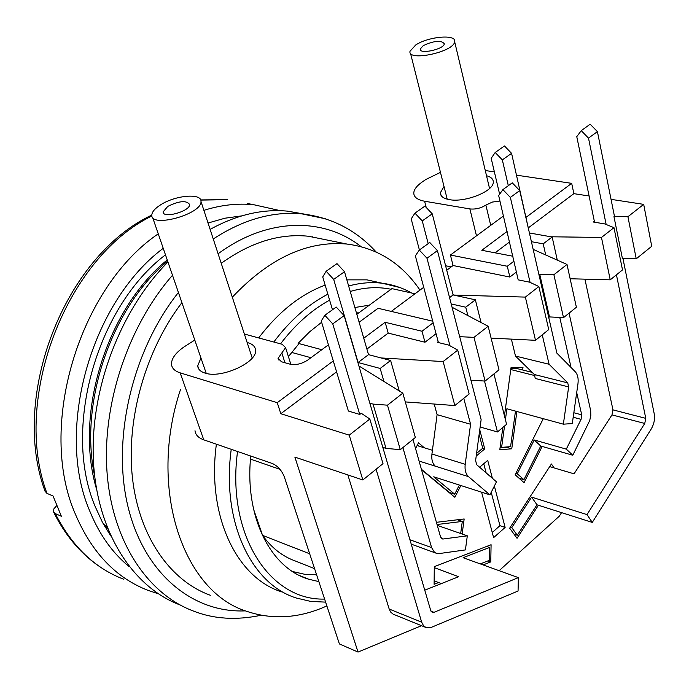 <?xml version="1.0" encoding="UTF-8"?>
<svg xmlns="http://www.w3.org/2000/svg" width="689" height="689" viewBox="0 0 689 689"><rect width="100%" height="100%" fill="white"/><g stroke="black" fill="none" stroke-linecap="round" stroke-linejoin="round"><path stroke-width="1.03" d="M479.759 429.807L484.729 448.909L476.22 456.066M484.729 448.909L482.67 448.298M415.545 448.556L418.499 442.855L424.364 447.807M450.572 493.729L450.95 492.971M460.846 485.521L454.869 497.286L421.522 469.709M419.076 446.188L417.474 444.836M500.068 447.764L506.51 447.256L511.755 448.797L499.792 449.762L502.849 427.447M504.443 415.811L511.04 367.65L523.003 367.289L522.632 369.976M517.31 368.641L517.473 367.461M516.905 411.497L511.755 448.797M458.555 520.161L458.624 519.635M436.413 522.314L464.162 518.972L462.138 534.027M542.14 446.429L524.053 482.662L515.157 474.79L543.268 418.697M519.876 478.967L520.1 478.51M492.256 532.485L499.956 525.673L505.132 527.421L493.617 537.644L481.585 492.187M479.622 467.237L487.709 460.381L492.359 478.269M499.956 525.673L491.214 492.282M486.141 472.887L483.747 463.74M494.375 486.021L505.132 527.421M438.592 582.549L434.113 584.324L434.285 566.659L491.085 544.732L490.766 561.897L487.933 560.889M490.766 561.897L483.127 564.92M538.419 505.252L517.043 538.298L509.671 528.187L551.415 463.981L554.059 467.9M324.838 315.278L336.232 307.053L344.121 315.614L332.761 323.89L324.838 315.278L321.246 320.996L348.393 411.04L359.753 414.442L361.26 413.271L369.829 419.007L349.237 435.147L280.828 413.719L336.585 371.853M280.828 413.719L277.245 402.677L333.287 360.933M611.048 199.354L643.69 204.357L627.929 216.716L613.968 216.63L614.45 216.251L597.415 131.616L588.501 138.11L606.156 224.502M528.575 227.671L573.868 193.652L589.104 195.995M550.907 236.783L601.471 237.447L613.977 227.654L604.632 223.891L593.1 221.979L594.306 221.048L594.555 222.22M613.977 227.654L622.511 269.916L610.23 279.846L570.139 278.752M643.69 204.357L651.725 246.283L636.231 258.814L622.417 258.539L613.968 216.63M421.504 625.681L358.03 652.07L294.875 457.1L362.845 479.975L349.237 435.147M561.578 512.633L559.313 516.173L499.137 570.69M512.961 256.248L481.809 250.288L507.121 231.435M495.072 252.829L509.593 241.925M366.901 349.082L388.191 333.097L385.151 322.297L422.004 331.245L433.148 322.753M363.758 338.23L385.151 322.297M356.42 312.875L358.202 313.306M356.833 314.313L391.929 288.631L415.019 293.772M288.415 356.626L298.406 344.345L298.104 343.355L321.815 349.702M291.628 352.415L310.937 357.712M627.929 216.716L636.231 258.814M601.471 237.447L610.23 279.846M502.892 189.621L512.271 182.835L519.721 190.586L510.36 197.416L502.892 189.621L498.664 195.538L518.188 279.855L529.703 282.197L538.85 286.529L525.362 297.097L453.612 295.056M491.111 338.127L535.499 340.306L548.737 329.592L538.85 286.529M525.362 297.097L535.499 340.306M533.165 249.366L567.004 264.464L553.896 274.739L538.841 274.188M548.599 316.871L563.507 317.646L576.383 307.234L567.004 264.464M539.763 274.368L549.521 317.078M553.896 274.739L563.507 317.646M453.508 294.642L453 294.53M459.675 336.688L437.412 250.624L426.991 258.229L419.308 250.047L415.364 255.877L438.178 341.675L437.36 342.304L448.823 345.129L457.72 350.124L443.13 361.553L381.034 357.953M405.313 401.92L454.835 405.554L469.14 393.987L457.72 350.124M443.13 361.553L454.835 405.554M438.178 341.675L438.411 342.562M473.989 337.369L459.692 336.671L470.949 380.173L485.09 381.077L498.991 369.838L488.156 326.267L473.989 337.369L485.09 381.077M452.062 307.26L488.156 326.267M358.9 365.937L402.832 393.135L415.346 437.498L400.292 449.676L387.476 405.175L373.05 404.09L386.012 448.384L400.292 449.676M402.832 393.135L387.476 405.175M373.05 404.09L369.829 403.16M382.817 447.376L386.012 448.384M369.829 419.007L383.006 463.654L362.845 479.975M432.726 321.186L378.063 308.293L359.124 322.237M388.191 333.097L424.975 342.235L436.059 333.717M424.975 342.235L422.004 331.245M247.153 342.511C252.475 343.871 255.274 346.438 255.55 350.201C257.402 362.448 221.212 378.924 204.977 373.068C200.447 371.629 198.019 369.235 197.717 365.902L200.938 357.961M194.78 340.056L183.756 347.101C175.411 353.026 171.328 358.771 171.501 364.343C171.914 368.296 174.799 371.13 180.165 372.861L277.245 402.677M180.165 372.861L203.755 439.832L272.327 463.49C277.719 465.91 281.723 470.38 284.333 476.883L339.393 643.931L358.03 652.07M328.438 344.827L307.699 360.097C301.782 363.904 295.917 365.273 290.112 364.188L281.5 361.768L278.063 358.392L285.565 347.592L282.163 344.285L244.38 334.044M203.755 439.832C198.423 437.911 195.512 434.88 195.004 430.737M298.104 343.355L309.559 331.891L321.634 322.254M356.411 312.832L358.78 312.892M250.486 459.115L280.01 469.355M316.604 574.798L304.607 574.264L292.481 571.5M314.58 568.666L295.409 561.018C282.55 556.462 271.604 547.91 262.561 535.37L253.569 509.197M262.561 535.37L309.68 553.784M451.235 266.901L445.594 265.756M440.46 172.362L425.707 179.562L422.124 182.042C416.836 185.763 414.055 189.38 413.788 192.894C413.779 197.088 417.379 199.862 424.596 201.222L469.889 208.931C475.565 209.499 480.888 208.216 485.866 205.081L492.428 202.058L499.956 201.042M391.249 311.411L423.718 287.313M446.748 270.226L453.086 265.523L450.408 255.033L507.293 266.255L509.86 277.038L516.629 271.836M503.478 215.967L450.408 255.033M453.086 265.523L509.86 277.038M507.293 266.255L514.097 261.079M526.189 217.233L571.681 183.343L573.868 193.652M485.28 170.536L494.383 171.888M516.569 175.178L571.681 183.343M486.512 175.712C491.162 177.013 493.419 179.209 493.281 182.292C493.522 191.396 464.834 202.781 449.374 199.638C443.337 198.518 440.34 196.21 440.383 192.713L444.009 186.478M167.642 261.122C111.962 306.932 78.856 402.367 94.626 475.901M96.503 489.018C73.895 413.357 107.148 308.508 167.229 259.942M180.07 604.968C132.658 587.217 97.003 531.925 93.42 460.881C89.889 389.914 120.024 310.3 167.944 262.018M210.119 229.385C236.516 214.847 262.371 208.767 287.692 211.161L304.857 214.184M107.441 528.222L104.521 526.051M106.778 526.525L103.023 523.364M354.869 307.509L369.33 305.167M318.852 581.602L308.663 579.208C270.346 567.943 244.397 516.543 250.762 456.049M281.758 591.885C236.628 578.045 206.622 515.673 216.389 444.19M258.676 337.92C278.528 311.798 300.688 294.203 325.156 285.125M346.86 279.863L366.979 279.863L381.327 283.033M326.862 605.915C299.482 618.309 272.758 620.109 246.679 611.307C182.835 591.601 147.653 488.191 180.458 389.638M232.314 297.192C269.227 258.16 307.449 240.452 346.989 244.061C377.383 247.988 401.713 263.336 419.963 290.103M210.36 595.27C170.166 580.801 139.066 536.628 132.452 477.951C125.966 419.3 145.362 350.589 181.905 302.626M221.229 263.319C250.512 242.287 279.579 233.261 308.422 236.241L326.069 239.815M56.679 505.726L53.897 508.818L53.406 511.694L55.309 513.615L61.355 516.233L53.053 495.959L46.99 493.41L45.026 491.205M165.472 254.835C96.322 307.105 62.139 429.807 95.34 506.889L102.368 522.141L110.74 535.947M569.062 313.159L590.688 410.722L590.8 415.501L589.732 420.488L572.792 455.24L566.306 449.133L534.208 439.97L517.275 473.782L515.872 473.352M518.963 478.157L523.941 479.69L540.753 446.033L572.792 455.24M566.306 449.133L581.068 419.351L573.188 417.241M508.318 185.694L502.333 159.9L495.202 152.476L491.188 158.324L499.628 194.195M495.202 152.476L504.469 145.965L511.582 153.346L529.479 233.27M502.333 159.9L511.582 153.346M529.798 233.037L552.156 236.999L543.208 243.846L531.408 241.693M543.208 243.846L545.714 254.964M559.795 317.491L571.06 367.504M576.71 392.601L581.714 414.847L581.068 419.351M557.289 260.132L552.156 236.999M517.275 473.782L523.941 479.69M534.208 439.97L540.753 446.033M532.123 372.353L515.88 368.288L510.928 368.434M519.721 190.586L556.893 353.147L575.263 371.767C577.709 374.497 578.605 378.519 577.959 383.825L572.283 423.571L563.361 424.174L506.897 408.766L505.407 419.661M504.537 426.035L501.609 447.376L510.583 446.661L515.484 411.109M501.609 447.376L500.18 446.954M563.361 424.174L568.658 386.925L535.275 378.476L534.328 374.506L567.745 382.895L568.658 386.925M510.782 369.537L535.034 375.643M542.252 334.837L549.073 364.248L567.745 382.895M549.073 364.248L515.484 356.058L534.328 374.506M511.376 339.126L515.484 356.058M510.36 197.416L530.074 282.378M419.403 249.978L411.195 218.904L414.933 213.151L424.932 206.106L432.236 213.831L453.104 294.944L475.367 299.818L481.06 322.53M493.944 373.92L506.579 424.321L497.458 431.969L480.138 426.999M476.573 453.414L482.739 448.238L479.139 434.414M497.458 431.969L484.505 381.043M467.857 315.571L465.73 307.199L451.209 303.952M428.188 243.622L422.262 220.911L414.933 213.151M475.367 299.818L465.73 307.199M449.572 297.622L453.104 294.944M422.262 220.911L432.236 213.831M588.501 138.11L581.232 130.669L590.172 124.209L597.415 131.616M622.968 258.547L654.231 413.882C655.067 419.093 654.042 424.166 651.174 429.083L592.273 522.417L587.011 514.605L531.607 497.122L511.772 527.645L510.334 527.163M513.994 534.121L517.293 535.232L536.989 504.796L592.273 522.417M587.011 514.605L644.749 423.459L611.97 414.881L612.969 409.869L584.927 279.157M549.701 466.608L574.058 473.834L611.97 414.881M531.607 497.122L536.989 504.796M511.772 527.645L517.293 535.232M581.232 130.669L576.771 136.663L594.306 221.048M616.44 274.825L645.774 418.361L644.749 423.459M432.425 450.287L417.086 445.576M470.923 380.19L481.129 419.653L475.608 460.596L476.685 464.696L496.476 481.835L489.913 494.866L433.726 476.805L454.706 494.202L449.469 492.489L421.401 469.261M489.913 494.866L468.511 476.642L419.076 461.053M419.308 250.047L429.755 242.494L437.412 250.624M454.706 494.202L459.365 485.047M463.766 398.328L470.578 424.26L465.204 464.308C464.593 469.889 465.695 473.998 468.511 476.642M470.578 424.26L437.093 414.666L431.934 454.017C431.348 459.503 432.477 463.551 435.31 466.169M426.991 258.229L449.977 345.783M437.093 414.666L434.199 404.038M332.477 309.766L322.728 276.935L326.155 271.251L336.99 263.629L344.509 271.733L368.512 354.646L390.62 360.476L380.173 368.46L383.842 381.232M441.304 538.359L443.113 538.996L467.314 535.827L465.411 549.917L439.298 553.551L436.766 553.422L434.414 552.208L431.59 547.574L409.955 539.763M437.274 525.38L467.314 535.827M457.453 519.782L462.302 521.435L437.033 524.518M460.674 533.519L462.302 521.435M443.113 538.996L442.312 538.953L440.564 536.989L412.961 439.427M399.224 390.87L390.62 360.476M402.884 447.574L431.59 547.574M368.512 354.646L358.099 362.509L333.691 279.398L344.509 271.733M380.173 368.46L358.099 362.509M333.691 279.398L326.155 271.251M332.761 323.89L359.753 414.442M424.76 590.18L458.676 576.71L434.277 567.641M430.952 611.117L433.984 612.323L518.369 577.623L518.059 591.024L431.426 627.317L426.026 627.541L423.563 625.767L421.677 622.184L389.182 609.033L347.859 474.928M486.606 546.455L489.517 547.471L463.103 557.702L518.369 577.623M480.302 563.903L489.276 560.364L489.517 547.471M434.148 580.87L441.339 583.592M376.091 469.252L421.677 622.184M433.984 612.323L432.382 612.452L430.746 610.583L344.121 315.614M425.509 627.309L393.118 614.149L390.749 612.159L389.182 609.033M415.734 44.957C428.463 36.465 456.54 33.976 454.637 41.65C454.266 51.933 407.492 61.941 409.998 51.27L415.734 44.957M423.322 45.595L420.264 48.971C418.929 54.732 444.121 49.324 444.302 43.786C441.253 40.04 434.259 40.642 423.322 45.595M160.494 204.909C175.221 195.211 201.886 192.842 200.99 201.489C202.135 214.124 150.641 228.36 151.813 215.106C151.942 211.936 154.844 208.534 160.494 204.909M167.789 206.381L163.147 211.833C162.518 218.999 190.259 211.316 189.621 204.504C186.547 200.189 179.269 200.818 167.789 206.381M284.936 362.733L281.835 352.949M424.596 201.222L426.207 207.458M476.487 235.836L469.889 208.931M485.866 205.081L490.732 225.346M261.191 615.234C236.353 620.479 213.702 619.066 193.247 610.979C147.394 593.815 112.402 541.425 107.088 472.99C101.86 404.598 127.947 326.216 172.5 275.255M213.254 238.971C243.157 219.524 272.646 211.144 301.722 213.831L325.38 218.766M391.042 289.277C378.046 286.581 364.447 287.313 350.227 291.481M329.618 300.137C311.695 309.921 295.331 324.485 280.526 343.845M237.55 451.493C226.293 534.561 269.735 600.868 324.605 599.077M325.613 602.126L310.739 601.419L296.33 598.018C251.209 584.229 221.298 521.435 231.237 449.314M273.809 342.02C289.991 320.419 308.009 304.486 327.852 294.203M348.634 285.995C360.235 282.826 371.466 281.913 382.326 283.248L399.818 287.52M361.079 246.628C323.365 217.069 267.487 217.345 218.103 253.785M178.417 292.472C132.46 350.236 111.67 438.514 127.835 506.019C143.958 573.679 192.834 613.322 245.473 610.859M158.255 233.829C78.615 287.864 37.111 427.636 75.411 514.227C91.809 552.664 116.088 578.071 148.247 590.447L158.194 593.737M247.308 203.479L253.612 204.685C237.49 203.117 220.911 205.003 203.884 210.343M55.309 513.615C71.889 546.231 94.677 568.106 123.675 579.234M200.671 199.905L227.344 199.681L200.749 200.094M151.924 215.984C66.333 257.273 11.515 399.353 46.99 493.41M163.233 248.307C90.853 302.299 54.879 430.685 89.734 510.997C99.268 534.414 112.445 552.991 129.265 566.72M313.176 237.205L312.617 236.783M241.744 215.881L224.976 218.206L208.035 223.012M573.825 412.745L581.714 414.847M612.969 409.869L645.774 418.361M465.204 464.308L431.934 454.017M197.717 365.902L198.82 369.08M278.063 358.392L278.554 359.908M285.565 347.592L290.861 364.369M440.383 192.713L441.072 195.443M287.692 211.161L301.722 213.831C331.366 217.336 356.17 230.066 376.151 251.993M299.345 575.427L308.663 579.208M366.979 279.863L382.309 283.248C392.799 284.609 402.565 287.864 411.617 293.014M308.422 236.241L346.989 244.061M44.992 491.093C9.801 396.192 64.887 255.74 151.813 215.08M53.776 512.444C67.246 539.229 85.47 559.115 108.44 572.085M280.544 210.713L253.612 204.685M435.724 553.043L411.238 544.146M410.48 53.182L447.204 199.173M454.637 41.65L489.552 188.493M420.264 48.971L420.523 50.004M152.588 217.362L206.252 373.412M200.99 201.489L252.226 358.03M163.147 211.833L163.56 213.065"/></g></svg>
